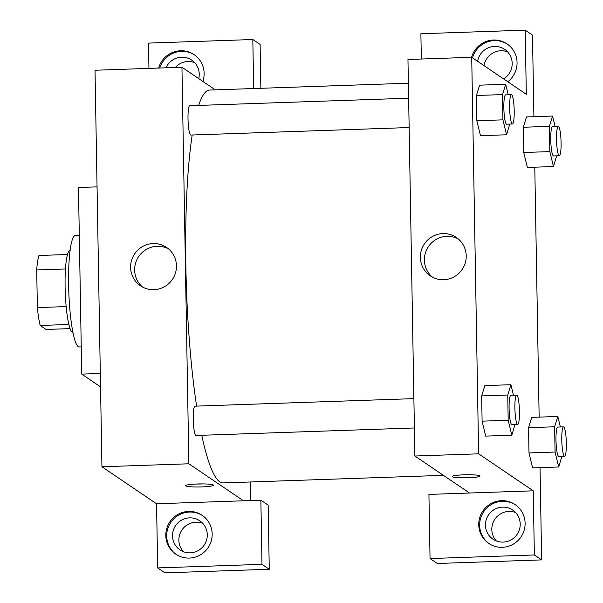<?xml version="1.0" encoding="UTF-8"?>
<svg xmlns="http://www.w3.org/2000/svg" width="603" height="603" viewBox="0 0 603 603"><rect width="100%" height="100%" fill="white"/><g stroke="black" fill="none" stroke-linecap="round" stroke-linejoin="round"><path stroke-width="0.9" d="M66.157 306.588L37.363 307.575L36.708 269.956A39.964 6.09 88 0 1 38.954 255.491L67.506 254.511M70.054 328.62L46.047 329.442L40.175 325.462A39.964 6.09 88 0 1 37.363 307.575M68.863 324.482L40.175 325.462M72.94 332.517L72.888 332.517A41.072 6.256 -92 0 1 65.222 291.686A41.072 6.256 -92 0 1 70.061 250.426L70.121 250.418M65.478 268.968L36.708 269.956M79.302 235.426L75.352 235.562A55.74 8.495 88 0 0 68.689 288.483A55.74 8.495 88 0 0 78.232 346.665A55.74 8.495 88 0 0 79.181 346.974L81.247 346.906M97.053 186.87L78.465 187.503L81.722 374.109L100.543 386.862M100.309 373.468L81.722 374.109M157.669 567.92L164.951 572.85L269.27 569.262L261.988 564.333L157.669 567.92L156.554 503.776L101.937 466.775L95.018 70.25L181.948 67.257L215.301 89.855M253.682 88.535L252.823 39.519L148.511 43.099L148.949 68.395M158.642 68.064A23.472 23.05 124.1 0 1 194.106 54.647A23.472 23.05 124.1 0 1 202.834 81.405M194.558 54.963A23.472 23.05 -55.9 0 0 159.75 68.026M165.983 67.807A17.6 17.291 124.1 0 1 198.734 78.631M175.33 67.483A17.6 17.291 124.1 0 1 194.663 62.644M252.823 39.519L260.104 44.449L260.873 88.294M165.802 535.547A23.472 23.05 124.1 0 1 178.028 514.367A23.472 23.05 124.1 0 1 202.148 515.316A23.472 23.05 124.1 0 1 208.073 547.682A23.472 23.05 124.1 0 1 175.82 554.18A23.472 23.05 124.1 0 1 165.802 535.547M156.554 503.776L260.865 500.189L261.988 564.333M202.6 515.633A23.472 23.05 -55.9 0 0 178.692 515.12A23.472 23.05 -55.9 0 0 166.714 536.165A23.472 23.05 -55.9 0 0 176.28 554.481M189.591 517.871A17.6 17.291 124.1 0 1 206.543 540.145A17.6 17.291 124.1 0 1 180.026 549.936A17.6 17.291 124.1 0 1 189.591 517.871M183.455 551.73A17.6 17.291 124.1 0 1 202.706 523.314M260.865 500.189L268.147 505.118L269.27 569.262M176.46 265.833A23.208 22.793 124.1 0 1 164.37 286.772A23.208 22.793 124.1 0 1 140.514 285.83A23.208 22.793 124.1 0 1 134.657 253.833A23.208 22.793 124.1 0 1 166.549 247.403A23.208 22.793 124.1 0 1 176.46 265.833M243.476 500.784L188.867 463.782L101.937 466.775M188.867 463.782L181.948 67.257M168.493 248.881A23.208 22.793 -55.9 0 0 138.69 256.561A23.208 22.793 -55.9 0 0 142.602 287.088M250.351 481.985L250.675 500.535M201.696 486.915A13.937 1.523 -1 0 1 185.596 485.694A13.937 1.523 -1 0 1 199.503 483.93A13.937 1.523 -1 0 1 213.462 485.204A13.937 1.523 -1 0 1 201.696 486.915M195.952 484.043A13.937 1.523 179 0 0 201.643 483.975A13.937 1.523 179 0 0 203.06 483.915M414.397 427.972L196.035 435.479A14.668 2.231 -92 0 1 193.299 420.894A14.668 2.231 -92 0 1 195.025 406.158L413.884 398.636M409.151 127.542L190.789 135.049A14.668 2.231 -92 0 1 188.053 120.464A14.668 2.231 -92 0 1 189.779 105.729L408.638 98.206M443.416 475.345L223.11 482.92A196.548 29.946 -92 0 1 201.786 435.276M196.601 406.105A196.548 29.946 -92 0 1 192.191 135.004M198.651 105.427A196.548 29.946 -92 0 1 209.603 90.051L408.374 83.222M469.496 493.013L428.929 494.407L430.045 558.551L534.364 554.964L533.24 490.819L469.496 493.013L414.887 456.011L407.96 59.486L471.712 57.293L526.321 94.294L525.198 30.15L532.479 35.08L533.904 116.688M507.605 51.888A17.6 17.291 -55.9 0 0 484.021 65.637M515.648 512.558A17.6 17.291 -55.9 0 0 496.397 540.974M430.045 558.551L437.326 563.481L541.645 559.901L540.032 467.619M539.15 417.118L534.786 167.189M477.651 61.318A17.6 17.291 124.1 0 1 504.673 49.363A17.6 17.291 124.1 0 1 503.588 78.887M507.5 44.2A23.472 23.05 -55.9 0 0 472.518 57.843M471.591 57.3A23.472 23.05 124.1 0 1 507.048 43.891A23.472 23.05 124.1 0 1 507.801 81.752M503.143 542.097A17.6 17.291 124.1 0 1 488.528 514.909A17.6 17.291 124.1 0 1 519.485 529.381A17.6 17.291 124.1 0 1 503.143 542.097M515.542 504.869A23.472 23.05 -55.9 0 0 491.641 504.364A23.472 23.05 -55.9 0 0 479.656 525.401A23.472 23.05 -55.9 0 0 489.221 543.718M478.744 524.783A23.472 23.05 124.1 0 1 490.97 503.611A23.472 23.05 124.1 0 1 515.09 504.56A23.472 23.05 124.1 0 1 521.015 536.919A23.472 23.05 124.1 0 1 488.762 543.416A23.472 23.05 124.1 0 1 478.744 524.783M534.364 554.964L541.645 559.901M421.331 59.026L420.886 33.738L525.198 30.15M556.644 155.853L553.464 166.549L527.384 167.446L523.751 152.506L523.306 127.256L526.494 116.914M509.754 124.082L506.565 134.778L480.485 135.675L476.852 120.743L476.415 95.493L479.604 85.144M515 424.512L511.811 435.208L485.732 436.105L482.099 421.165L481.661 395.915L484.85 385.573M561.89 456.275L558.702 466.978L532.63 467.905L528.989 452.936L528.552 427.685L531.74 417.344M533.24 490.819L478.631 453.825L471.712 57.293M442.896 233.587A23.208 22.793 124.1 0 1 456.313 237.439A23.208 22.793 124.1 0 1 462.169 269.443A23.208 22.793 124.1 0 1 430.278 275.873A23.208 22.793 124.1 0 1 421.346 250.358A23.208 22.793 124.1 0 1 442.896 233.587M478.631 453.825L414.887 456.011M458.25 238.916A23.208 22.793 -55.9 0 0 446.921 236.316A23.208 22.793 -55.9 0 0 425.756 251.903A23.208 22.793 -55.9 0 0 432.366 277.124M468.275 477.749A13.937 1.523 -1 0 1 452.182 476.528A13.937 1.523 -1 0 1 466.089 474.765A13.937 1.523 -1 0 1 480.048 476.038A13.937 1.523 -1 0 1 468.275 477.749M452.182 476.521A13.937 1.523 179 0 0 468.275 477.742A13.937 1.523 179 0 0 480.048 476.038M511.811 435.208L508.178 420.268L507.741 395.018L510.929 384.706L513.485 395.206M516.665 395.101L510.869 395.297A14.668 2.231 88 0 0 509.113 409.226A14.668 2.231 88 0 0 511.623 424.535A14.668 2.231 88 0 0 511.872 424.618L517.668 424.414A14.668 2.231 88 0 0 519.402 409.678A14.668 2.231 88 0 0 516.665 395.101A14.668 2.231 88 0 0 514.909 409.022A14.668 2.231 88 0 0 517.419 424.339A14.668 2.231 88 0 0 517.668 424.414M510.929 384.706L484.85 385.603L481.661 395.915L482.099 421.165L508.178 420.268M507.741 395.018L481.661 395.915M506.565 134.778L502.932 119.846L502.495 94.596L505.683 84.277L508.239 94.784M511.419 94.671L505.623 94.875A14.668 2.231 88 0 0 503.867 108.796A14.668 2.231 88 0 0 506.384 124.105A14.668 2.231 88 0 0 506.633 124.188L512.429 123.992A14.668 2.231 88 0 0 514.155 109.256A14.668 2.231 88 0 0 511.419 94.671A14.668 2.231 88 0 0 509.663 108.6A14.668 2.231 88 0 0 512.173 123.909A14.668 2.231 88 0 0 512.429 123.992M505.683 84.277L479.611 85.174L476.415 95.493L476.852 120.743L502.932 119.846M502.495 94.596L476.415 95.493M558.702 466.978L555.069 452.039L554.632 426.788L557.82 416.477L560.375 426.977M563.556 426.871L557.76 427.067A14.668 2.231 88 0 0 556.004 440.997A14.668 2.231 88 0 0 558.521 456.305A14.668 2.231 88 0 0 558.77 456.388L564.566 456.185A14.668 2.231 88 0 0 566.292 441.449A14.668 2.231 88 0 0 563.556 426.871A14.668 2.231 88 0 0 561.8 440.793A14.668 2.231 88 0 0 564.31 456.102A14.668 2.231 88 0 0 564.566 456.185M557.82 416.477L531.748 417.374L528.552 427.685L528.989 452.936L555.069 452.039M554.632 426.788L528.552 427.685M553.464 166.549L549.83 151.609L549.386 126.359L552.582 116.047L555.137 126.547M558.31 126.442L552.514 126.638A14.668 2.231 88 0 0 550.765 140.567A14.668 2.231 88 0 0 553.275 155.876A14.668 2.231 88 0 0 553.524 155.958L559.32 155.762A14.668 2.231 88 0 0 561.046 141.027A14.668 2.231 88 0 0 558.31 126.442A14.668 2.231 88 0 0 556.554 140.363A14.668 2.231 88 0 0 559.071 155.68A14.668 2.231 88 0 0 559.32 155.762M552.582 116.047L526.502 116.944L523.306 127.256L523.751 152.506L549.83 151.609M549.386 126.359L523.306 127.256"/></g></svg>
